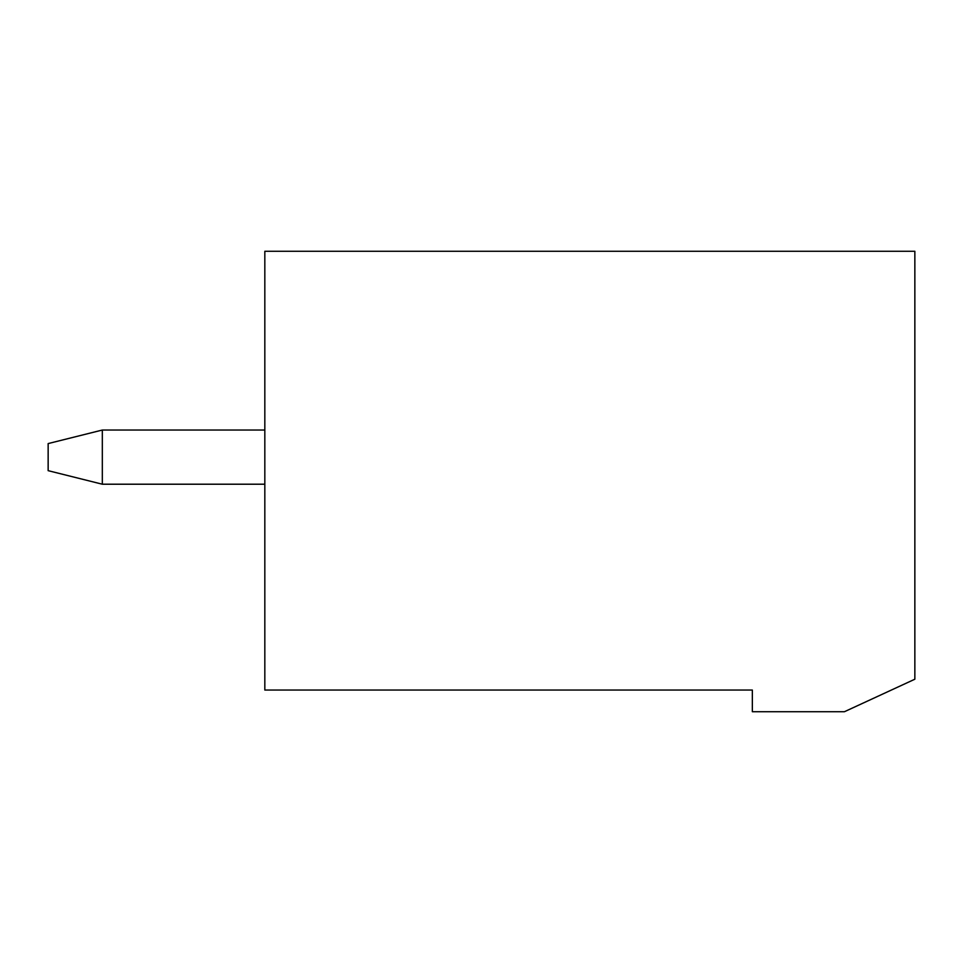 <?xml version="1.0" encoding="UTF-8"?>
<svg xmlns="http://www.w3.org/2000/svg" width="963" height="963" viewBox="0 0 963 963"><rect width="100%" height="100%" fill="white"/><g stroke="black" fill="none" stroke-linecap="round" stroke-linejoin="round"><path stroke-width="1.44" d="M102.319 484.208L48.15 470.666L48.15 443.582L102.319 430.04L102.319 484.208L264.825 484.208M264.825 430.04L102.319 430.04M914.85 251.283L914.85 679.216L844.431 711.717L752.344 711.717L752.344 690.05L264.825 690.05L264.825 251.283L914.85 251.283"/></g></svg>
